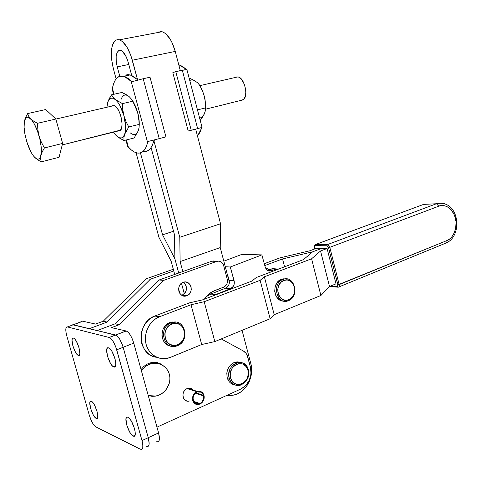<?xml version="1.0" encoding="UTF-8"?>
<svg xmlns="http://www.w3.org/2000/svg" width="481" height="481" viewBox="0 0 481 481"><rect width="100%" height="100%" fill="white"/><g stroke="black" fill="none" stroke-linecap="round" stroke-linejoin="round"><path stroke-width="0.72" d="M283.062 279.413L283.85 280.423C294.246 275.992 299.26 296.104 288.708 299.777L288.402 300.685C300 296.639 294.492 274.561 283.062 279.413C294.492 274.561 300 296.639 288.402 300.685L288.173 300.775C276.809 305.525 271.392 283.363 282.996 279.437L281.445 279.299L283.062 279.413C271.254 283.315 276.948 305.838 288.402 300.685L288.708 299.777C278.283 304.455 273.112 283.982 283.85 280.423L283.062 279.413M282.996 279.437L281.379 279.329L283.255 278.836L285.672 278.884L281.445 279.299L279.732 280.17L276.864 283.002L275.096 286.904L274.705 291.276L275.757 295.442L276.779 297.24L279.617 299.922L283.129 301.07M171.284 322.799C184.662 317.159 190.897 340.915 177.345 345.707C190.897 340.915 184.662 317.159 171.284 322.799L172.03 323.935C184.205 318.783 189.887 340.422 177.543 344.775L177.345 345.707L177.543 344.775L173.665 345.436L169.937 344.408L166.937 341.841L165.133 338.119L164.809 333.82L166.011 329.611L168.548 326.136L170.202 324.849L173.96 323.418L177.82 323.659L181.205 325.517L183.604 328.709L184.319 330.663L184.644 334.908L183.477 339.075L180.982 342.538L177.543 344.775C165.338 350.216 159.464 328.15 172.03 323.935L171.284 322.799C157.461 327.429 163.925 351.695 177.345 345.707L176.996 345.839C163.714 351.268 157.672 327.453 171.206 322.835L169.883 322.547L171.284 322.799M169.571 345.767L167.586 344.979L164.292 342.165L162.313 338.089L161.923 335.762L162.416 331.006L163.275 328.757L166.065 324.952L169.883 322.547L172 321.981L175.962 322.174L169.805 322.577C159.109 326.082 159.74 344.895 170.611 345.995M159.373 316.805L154.846 316.011L189.502 302.862L202.501 299.879L251.912 281.066L256.217 277.555L303.451 259.638L312.608 251.834L321.675 248.424L316.354 248.346L309.866 250.775L280.134 257.81L264.285 263.696L280.134 257.81L309.866 250.775L316.354 248.346L321.675 248.424L312.608 251.834L321.675 248.424L327.098 248.497L335.991 283.85L329.509 286.484L320.55 250.968L327.098 248.497L335.991 283.85L329.509 286.484L320.893 295.49L274.206 314.7L270.136 318.741L214.833 341.588L201.707 344.522L169.691 357.654C159.806 361.171 148.767 354.996 146.08 344.155C143.254 333.369 149.519 320.653 159.373 316.805L191.023 304.744L201.707 344.522L170.749 357.257L166.991 358.369L163.137 358.67L159.355 358.129L155.778 356.776L152.549 354.647L149.807 351.821L147.655 348.418L146.182 344.564L145.454 340.41L145.49 336.123L146.296 331.878L147.841 327.844L150.048 324.17L152.838 321.013L156.097 318.482L159.692 316.684L155.165 315.891L189.502 302.862L202.501 299.879L251.912 281.066L256.217 277.555L303.451 259.638L312.608 251.834L321.675 248.424L327.098 248.497L320.55 250.968L311.592 258.802L264.37 276.797L260.149 280.327L204.184 301.725L191.023 304.744L159.692 316.684L155.165 315.891L151.593 317.67L148.364 320.172L145.593 323.298L143.398 326.924L141.865 330.922L141.065 335.119L141.023 339.358L141.751 343.47L143.212 347.282L145.346 350.655L148.064 353.451L151.268 355.555L154.816 356.902M201.707 344.522L191.023 304.744L204.184 301.725L214.833 341.588L201.707 344.522M214.833 341.588L204.184 301.725L260.149 280.327L270.136 318.741L214.833 341.588M270.136 318.741L260.149 280.327L264.37 276.797L274.206 314.7L270.136 318.741M274.206 314.7L264.37 276.797L311.592 258.802L320.893 295.49L274.206 314.7M286.772 300.511L287.638 300.114M320.893 295.49L311.592 258.802L320.55 250.968L329.509 286.484L320.893 295.49M154.846 316.011C135.744 322.444 137.392 355.952 156.914 357.305M328.517 247.607L329.81 247.33L327.507 244.582L329.81 247.33L328.517 247.607L337.878 284.872L339.171 284.608L329.81 247.33L438.792 206.181C442.568 204.118 452.242 206.108 455.531 218.428C458.116 231.006 450.962 239.544 446.957 240.548L337.878 284.872L337.223 286.598L338.149 287.211L337.223 286.598L330.483 286.087L337.223 286.598L337.969 285.558L328.517 247.607L326.96 245.767L327.459 244.582L326.96 245.767L327.868 246.314L328.517 247.607M327.477 244.576L315.644 244.498L315.145 245.659L326.96 245.767L315.145 245.659L315.644 244.498L315.169 244.643L423.593 204.401L436.411 203.746L327.501 244.582L315.656 244.492L423.593 204.401L436.411 203.746C439.237 202.717 442.069 202.748 444.907 203.836C441.462 202.748 438.63 202.717 436.411 203.746L327.477 244.576L315.644 244.498C314.514 244.757 314.093 245.713 314.388 247.36L315.145 245.659L314.532 246.176L314.388 247.36M338.263 287.199C339.177 287.055 339.478 286.189 339.171 284.608C339.478 286.189 339.177 287.055 338.263 287.199L338.257 287.199M314.911 248.887L314.544 247.438L314.911 248.887M338.883 286.941L446.2 242.959L446.951 242.069L446.957 240.548L446.873 242.274L445.755 243.043M446.506 242.773C463.239 235.636 459.319 198.857 436.435 203.746L438.792 206.181L436.411 203.746M321.771 244.54L318.675 245.695L321.771 244.54M438.792 206.181L441.372 205.567L443.999 205.64L446.572 206.391L448.995 207.792L451.178 209.776L454.503 215.199L456.072 221.837L455.651 228.715L453.3 234.806L451.497 237.271L449.356 239.207L446.957 240.548L339.171 284.608L329.81 247.33L438.792 206.181M312.608 251.834L282.545 258.934L284.566 266.799L282.545 258.934L264.79 265.56L282.545 258.934L312.608 251.834M281.379 279.329C271.422 282.563 273.497 301.659 283.742 301.094M283.85 280.423L287.169 279.966L290.344 281.048L292.887 283.501L294.426 286.953L294.733 290.873L293.753 294.685L292.827 296.368L290.253 298.966L287.061 300.228L283.742 299.952L280.79 298.166L278.673 295.148L278.036 293.314L277.729 289.34L278.727 285.492L280.88 282.359L283.85 280.423M273.461 269.961L272.066 270.599L267.514 270.346L271.657 270.785C268.59 271.621 266.432 270.358 265.181 266.985L261.88 254.894L241.919 254.353L223.821 261.183L241.919 254.353L261.88 254.894L230.303 266.997L234.103 280.718L229.136 280.321L229.365 282.708L228.77 285.035L227.453 286.953L225.601 288.179C228.631 286.592 229.81 283.97 229.136 280.321L228.06 276.443L229.136 280.321L234.103 280.718C234.782 284.403 233.598 287.043 230.549 288.648L213.113 295.839L215.584 294.612L210.732 294.077L206.157 296.765L210.732 294.077L215.584 294.612L230.549 288.648L233.159 286.514L234.139 284.331L234.325 281.902L230.303 266.997L261.88 254.894L265.181 266.985L267.015 269.967L269.991 271.104L275.878 269.222L279.1 268.873L273.461 269.961L268.254 269.685L267.22 270.136L272.613 268.657L277.182 268.993L272.703 268.645L268.254 269.685M225.601 288.179L210.732 294.077L225.601 288.173L230.549 288.648M230.303 266.997L225.288 266.733L230.303 266.997M265.656 268.218L269.414 269.276L265.656 268.218M181.788 295.298L186.784 295.737C179.239 298.948 175.204 285.347 182.87 282.455L185.654 281.992L188.017 282.726L189.911 284.415L191.059 286.802L191.282 289.526L190.554 292.177L188.973 294.36L186.784 295.737L184.313 296.104L181.938 295.388L180.02 293.699L178.86 291.3L178.631 288.552L179.377 285.876L180.976 283.694L183.183 282.329C190.813 279.208 194.667 292.887 186.959 295.671L182.299 295.112C187.596 291.119 187.939 286.838 183.321 282.281M133.171 436.063C128.511 434.223 123.022 415.59 127.609 417.153L126.641 417.328L125.968 418.813L126.695 424.909L129.66 432.022L131.481 434.638L133.171 436.063L134.47 436.063L135.185 434.626L135.185 431.962L134.476 428.469L131.445 421.242L129.605 418.632L127.916 417.261C132.528 418.831 138.179 437.812 133.568 436.207L133.171 436.063L135.035 435.221L133.171 436.063M113.853 366.937C109.187 365.819 103.662 346.092 108.514 347.829L107.299 348.16L106.686 349.885L107.485 356.277L110.438 363.305L112.217 365.746L113.853 366.937L115.091 366.678L115.741 364.995L115.699 362.133L114.959 358.531L111.947 351.389L110.143 348.959L108.526 347.835C113.155 348.713 118.813 368.795 113.925 366.961L115.344 366.336L113.853 366.937M96.2 418.392C92.334 416.895 87.289 399.825 91.119 401.172L90.314 401.37L89.809 402.765L90.584 408.369L93.218 414.814L96.2 418.392L97.258 418.332L97.787 416.973L97.024 411.315L94.342 404.78L92.761 402.447L91.348 401.25C95.172 402.525 100.349 419.889 96.495 418.5L97.607 417.785L96.2 418.392M78.367 355.417C74.525 354.533 69.426 336.556 73.443 338.029L72.463 338.365L72.006 339.965L72.847 345.809L75.469 352.182L76.996 354.377L78.367 355.417L79.371 355.14L79.852 353.577L79.022 347.673L76.353 341.203L74.814 339.021L73.455 338.035C77.267 338.72 82.479 356.992 78.421 355.435L79.479 354.99L78.367 355.417M233.928 384.722L230.471 382.972L229.07 381.517L227.206 377.729L229.215 378.276C228.018 370.803 230.591 365.626 236.923 362.752C242.442 361.592 246.218 363.883 248.256 369.624C245.051 355.669 224.982 364.52 229.215 378.276L230.597 378.018C226.743 365.512 244.991 357.437 247.919 370.142L248.286 374.158L247.294 378.168L245.082 381.559L243.62 382.858L240.253 384.421L236.724 384.403L233.574 382.804L232.299 381.475L230.597 378.018L230.237 376.022L230.567 371.879L232.239 368.079L234.981 365.205L238.372 363.69L241.889 363.756L243.524 364.388L246.248 366.708L247.919 370.142L248.256 369.624L247.919 370.142C251.791 382.383 233.724 390.831 230.597 378.018L229.215 378.276C232.66 392.364 252.519 383.068 248.256 369.624C249.453 377.182 246.801 382.371 240.32 385.191C234.938 386.225 231.235 383.922 229.215 378.276L227.206 377.729C228.469 381.776 230.952 384.151 234.638 384.86M199.916 403.517L199.17 403.787C192.827 405.916 190.566 394.654 196.855 392.201L194.234 394.438L193.007 397.835L193.602 401.244L195.809 403.511L197.823 403.98L199.916 403.517L193.675 401.376L199.916 403.517L201.713 402.254L203.457 399.284L203.607 395.875C204.052 399.32 202.826 401.869 199.916 403.517M193.043 397.553L193.927 394.925L193.043 397.553M195.328 393.193L203.607 395.875L204.07 395.665L204.178 398.148L203.463 400.589L202.02 402.651L199.236 404.329C192.316 406.643 189.857 394.36 196.711 391.69L197.408 391.432C200.505 390.776 202.669 391.979 203.908 395.051L203.439 395.262L202.417 393.404L200.817 392.183L197.493 391.967C200.318 391.366 202.303 392.466 203.439 395.262L195.821 392.797L203.439 395.262L203.908 395.051L203.439 393.963L201.052 391.672L198.924 391.203L196.711 391.69L187.049 388.594L196.711 391.69L194.679 393.115L193.206 395.274L192.52 397.829L192.731 400.396L193.807 402.567L195.575 404.022L197.775 404.533L200.054 404.034C203.235 402.224 204.575 399.434 204.07 395.665L203.607 395.875L195.328 393.193M193.596 390.692C192.178 388.534 190.223 387.752 187.728 388.347L187.049 388.594C180.285 391.197 182.702 403.234 189.526 400.98M162.59 365.259L160.185 363.684L156.042 362.385L149.844 362.945L148.683 363.365L149.844 364.213L151.064 363.828C156.006 361.874 167.196 364.364 169.631 375.42C171.356 386.544 163.005 394.071 158.405 395.334L155.97 396.031L148.268 395.622L152.224 396.338L155.345 396.146L158.405 395.334L161.303 393.927L163.913 391.979L166.143 389.574L169.156 383.76L169.823 380.573L169.889 377.357L169.354 374.236L168.242 371.326L166.582 368.735L164.448 366.558L161.911 364.887L159.073 363.786L156.036 363.293L152.922 363.438L149.844 364.213L148.683 363.365L151.611 362.5L154.575 362.265L157.473 362.662L160.185 363.684L162.59 365.259M147.12 446.548C149.332 446.59 149.711 443.638 148.256 437.698L141.991 440.578L116.709 349.819L123.148 347.294L148.256 437.698L141.991 440.578L116.011 347.607L113.197 341.528L111.099 338.732L109.277 337.488C112.085 338.907 114.562 343.013 116.709 349.819L123.142 347.282C121.008 340.512 118.524 336.429 115.68 335.035L109.199 337.464L67.4 326.93L66.787 326.948L65.975 328.114L65.981 332.215L66.793 335.906L89.346 415.374L91.474 421.031L93.23 424.188L95.725 426.839L140.386 449.23L95.725 426.839C93.344 425.138 91.216 421.314 89.346 415.374L66.793 335.906C65.296 330.008 65.5 327.014 67.4 326.93L73.274 324.783L115.602 335.017L109.199 337.464L67.4 326.93L72.18 325.18M214.045 260.918L211.911 261.183L216.763 261.393C220.07 260.606 222.354 261.959 223.617 265.452L227.266 279.305C227.904 282.96 226.713 285.582 223.689 287.169L214.496 290.644C210.407 292.322 207.034 295.166 204.365 299.164L207.034 295.785L212.061 291.823L224.585 286.706L226.84 284.073L227.471 281.722L227.266 279.305L223.617 265.452L222.613 263.323L220.965 261.802L218.909 261.123L216.763 261.393L163.612 280.399L119.342 324.687L111.448 327.651L126.16 330.97L115.68 335.023C118.518 336.423 121.008 340.506 123.142 347.282L122.451 345.075L123.142 347.282L133.754 343.121L158.58 432.948L148.25 437.686L149.146 443.404L149.02 444.781L148.142 446.398M147.439 446.59L146.585 446.35M72.643 324.795L115.602 335.017L97.162 330.549L115.175 323.797L97.162 330.549L116.516 335.425L115.602 335.017L126.16 330.97L111.448 327.651L119.342 324.687L115.175 323.797L159.127 279.99L115.175 323.797L119.342 324.687L163.612 280.399L159.127 279.99L211.911 261.183L159.127 279.99L163.612 280.399L216.763 261.393L211.911 261.183L215.614 261.339M141.991 440.578C143.458 446.536 143.104 449.488 140.921 449.428L141.925 449.29L142.779 447.673L142.803 444.612L141.991 440.578M72.162 325.186L73.268 324.771L89.376 328.667L107.107 322.078L150.421 279.19L173.767 270.935L150.421 279.19L146.194 278.806L103.199 321.242L146.194 278.806L150.421 279.19L107.107 322.078L103.199 321.242L95.551 324.074L82.954 321.236L95.551 324.074L103.199 321.242L107.107 322.078L89.376 328.679L72.649 324.807M156.98 427.14L240.909 388.997L245.851 385.425L249.392 380.062L251.01 373.713L250.481 367.328L247.042 354.984L246.08 353.367L243.392 351.01L221.248 338.937L243.392 351.01C245.532 352.23 246.969 354.16 247.709 356.806L250.481 367.328C252.164 377.056 248.972 384.277 240.909 388.997L156.98 427.14M186.971 401.046L184.975 400.06L183.544 398.25L182.9 395.881L183.141 393.326L184.229 390.975L185.991 389.189L188.125 388.245L191.324 388.588M189.177 388.666L188.792 388.684M141.071 369.588L143.398 366.853L145.905 364.832L148.683 363.365L145.905 364.832L143.398 366.853L141.071 369.588M227.206 377.729L226.798 373.274L227.176 371.007L227.922 368.843L230.393 365.115L233.82 362.668L235.738 362.049L237.686 361.868L240.44 362.397L234.896 362.265C228.577 365.133 226.01 370.286 227.206 377.729M183.351 282.299L185.913 285.083L186.598 289.033L185.179 292.821L182.131 295.184M122.451 345.075L119.631 339.039L116.516 335.437L119.631 339.033L122.451 345.075M133.754 343.121C131.638 336.393 129.13 332.347 126.244 330.988L128.108 332.197L130.243 334.938L132.227 338.78L133.754 343.121L123.142 347.282L148.25 437.686L158.58 432.948L133.754 343.121M157.341 441.786C159.602 441.798 160.017 438.852 158.58 432.948L159.439 438.624L158.94 441.011L158.387 441.624M156.794 441.6L157.666 441.823M141.39 370.737C144.27 367.141 147.09 364.965 149.844 364.213L146.921 365.584L144.27 367.514L141.39 370.737M81.836 321.645L73.268 324.771L82.317 321.266M146.194 278.806L173.316 269.252L146.194 278.806M195.635 392.935L204.07 395.665L195.635 392.935M236.309 76.948L238.768 77.122L241.324 79.052L244.48 84.542L245.869 91.39L245.544 95.533L244.27 98.575L242.244 100.066L205.634 109.187L242.244 100.066C249.08 98.942 245.1 77.537 237.879 76.858L235.347 77.447M112.728 105.598L114.827 105.916L117.148 108.123L119.33 111.887L121.02 116.618L122.09 123.906L121.669 127.778L120.412 130.147L62.241 144.925L119.528 130.652C125.258 129.864 120.25 106.71 114.057 105.586L111.947 106.073M138.149 79.93L137.782 79.78L138.149 79.93M125.92 140.067L127.585 146.206L131.325 149.94L134.325 151.99L137.229 153.03L139.953 153.018L142.43 151.936L144.571 149.789L146.314 146.621L147.871 141.528L165.927 136.905L147.871 141.528L147.607 142.508L131.097 81.055L127.934 78.259L124.856 76.539L121.946 75.926L119.288 76.419L123.99 76.251L131.818 81.752L131.097 81.055L147.607 142.508C145.557 150.547 141.943 154.022 136.754 152.934C134.007 152.23 131.193 150.234 128.313 146.958L127.423 146.26M136.851 79.167L130.213 74.916L125.463 75.102L128.036 74.603L130.838 75.114L133.802 76.647L136.851 79.167M130.333 132.918C133.862 135.708 136.496 135.011 138.245 130.832L134.163 137.951L123.972 140.566L116.961 136.297L113.558 132.137L116.961 136.297L115.753 135.095L118.434 137.452L123.972 140.566L134.163 137.951L138.245 130.832L139.075 127.495L139.123 124.393L128.752 126.966L124.681 134.253L123.936 137.56L123.972 140.566L123.936 137.56L124.681 134.253L123.328 136.736L121.501 137.933L119.33 137.776L116.961 136.297C120.436 139.129 123.01 138.45 124.681 134.253L128.752 126.966L125.986 121.531L123.924 115.717L122.781 109.722L122.445 103.625L132.882 101.208L135.642 106.686L137.656 112.416L138.787 118.404L139.123 124.393L128.752 126.966L125.986 121.531L123.924 115.717L125.589 126.124L125.457 130.64L124.681 134.253C126.13 129.581 125.878 123.401 123.924 115.717L122.781 109.722L122.445 103.625L132.882 101.208L132.191 99.958L128.98 96.428L121.885 92.484L111.562 94.805L112.999 97.228L115.278 99.555L122.445 103.625L115.278 99.555L117.755 102.188L120.13 105.946L123.924 115.717C121.741 108.093 118.861 102.706 115.278 99.555L112.999 97.228L111.562 94.805L121.885 92.484L125.763 94.342L128.98 96.428L132.191 99.958L135.642 106.686L137.656 112.416L132.389 100.276M107.714 102.273L106.956 106.932L108.375 100.463L111.562 94.805L109.259 98.605L107.714 102.273L108.971 99.651L110.738 98.262L112.885 98.22L115.278 99.555C111.748 96.952 109.229 97.853 107.714 102.273L107.107 105.219M128.986 96.434L128.98 96.428C125.403 93.867 122.811 94.781 121.218 99.182M132.702 100.757L135.985 107.311L137.656 112.416L139.099 120.268L139.171 126.317C139.496 122.144 138.991 117.508 137.656 112.416L139.039 121.398L139.075 127.495L138.245 130.832M154.497 140.115L154.076 140.614L154.497 140.115M112.35 89.58L113.534 94.36M143.11 151.401C147.998 152.218 151.491 148.954 153.583 141.618L152.255 145.436L150.511 148.376L148.401 150.379L145.996 151.407L143.356 151.443M112.428 88.342L112.326 89.322L112.428 88.342L114.033 94.252L112.428 88.342C113.588 81.95 115.873 77.976 119.288 76.419L116.955 77.988L115.007 80.555L113.486 84.049L112.428 88.342M128.313 146.958L126.407 139.941L128.313 146.958M143.206 78.722L131.818 81.752L143.206 78.722L159.223 138.654L143.206 78.722L150.03 77.231L143.206 78.722M165.927 136.905L150.03 77.231L165.927 136.905M25.643 137.241L24.826 133.532C23.972 128.535 23.828 124.459 24.393 121.296L25.938 117.767L26.702 117.256L28.529 117.316L31.794 120.088L34.091 123.563L37.32 130.628L39.827 138.895L41.204 147.018L41.378 151.713L40.524 156.866L39.959 157.96L38.48 159.103L37.584 159.145L35.582 158.165L33.393 155.856L31.169 152.381L27.177 142.947L25.078 134.908L24.098 127.321L24.393 121.302C25.391 116.763 27.483 115.939 30.664 118.819C33.923 122.27 36.736 128.03 39.099 136.087C41.27 144.198 41.889 150.649 40.951 155.441C39.797 159.722 37.644 160.299 34.5 157.167C31.331 153.595 28.619 147.974 26.371 140.29L27.339 143.248M34.097 156.722L37.452 159.638L41.216 161.856L40.651 158.814L40.951 155.441L42.262 151.78L44.426 147.944L41.342 142.178L39.099 136.087L37.855 129.696L37.512 123.292L33.664 121.17L30.664 118.819L28.686 116.258L27.645 113.582L25.589 117.52L24.393 121.302L25.589 117.52L27.645 113.582L45.737 109.524L55.844 119.041L62.626 143.422L59.061 157.281L41.216 161.856L59.061 157.281L62.626 143.422L44.426 147.944L62.626 143.422L55.844 119.041L37.512 123.292L55.844 119.041L45.737 109.524L27.645 113.582L28.686 116.258L30.664 118.819L33.664 121.17L37.512 123.292L37.855 129.696L39.099 136.087L41.342 142.178L44.426 147.944L42.262 151.78L40.951 155.441L40.651 158.814L41.216 161.856L37.452 159.638L34.109 156.734M194.246 80.477L196.891 82.299M202.303 90.446L204.359 96.398L205.567 103.643L204.359 96.398L202.303 90.446M204.798 112.548L203.421 115.554M195.569 81.235L189.081 77.898L195.569 81.235C193.428 79.798 191.492 79.557 189.767 80.519M199.116 84.494L201.292 88.239L203.529 93.621L204.99 99.248L205.664 104.99L205.609 109.355L204.852 112.518L203.307 115.897L200.234 120.454L204.184 114.183L205.321 110.913L205.748 107.846L197.469 109.902L205.748 107.846L205.664 104.99L204.99 99.248L203.529 93.621L199.952 85.648L198.124 83.369L199.116 84.494M196.951 82.281L198.124 83.369L196.951 82.281M199.585 117.989C201.521 117.851 203.054 116.582 204.184 114.183M199.952 85.648L237.879 76.858M172.823 72.703L188.203 131.006L191.228 130.291L175.769 71.603L172.823 72.703L175.769 71.603L191.228 130.291L197.643 128.613L182.299 70.178L175.769 71.603L187.061 69.456L182.299 70.178L197.643 128.613L188.203 131.006L172.823 72.703M202.05 127.393L197.643 128.613L202.05 127.393M178.734 64.676L182.588 66.45L185.894 69.084L178.734 64.676M201.449 128.415L199.91 132.455L197.499 136.069L201.449 128.415M195.064 129.293L195.394 129.587M160.612 31.53L162.891 31.98L165.266 33.363L169.907 38.714L171.994 42.478L175.252 51.425L132.341 60.215L137.656 80.056L130.844 55.429L126.954 47.114L122.433 41.558L120.16 40.103L118.001 39.598L116.035 40.061C110.84 44.432 109.945 53.938 113.336 68.585L116.125 78.902L113.336 68.585L111.562 59.145L111.279 54.618L112.001 46.753L112.987 43.723L114.346 41.456L116.035 40.061L119.402 39.821C124.657 41.991 128.968 48.791 132.341 60.215L175.252 51.425C172 40.32 167.616 33.754 162.097 31.722L158.514 32.011L157.594 32.576L158.514 32.011M118.849 50.511L120.701 50.397C123.725 51.635 126.196 55.531 128.126 62.073L131.722 75.469L128.126 62.073L126.244 56.842L122.511 51.443L121.212 50.589L118.849 50.511L117.081 52.555L116.168 56.385L116.228 61.406L117.25 66.865C115.302 58.381 115.831 52.928 118.849 50.511M128.77 64.478L117.25 66.865L119.775 76.245L117.25 66.865L128.77 64.478M182.804 271.555L180.122 261.574L220.238 247.583L229.383 282.269L220.238 247.583L180.122 261.574L179.774 237.295L153.734 140.067L179.774 237.295L220.545 223.755L179.774 237.295L180.122 261.574L182.804 271.555M242.051 330.345L250.848 363.696L251.587 368.049L251.581 372.559L250.817 377.05L249.332 381.367L247.168 385.341L244.414 388.822L241.155 391.684L237.524 393.813L233.652 395.111L229.684 395.532L227.032 395.304L234.433 394.919C246.326 392.081 254.485 376.274 250.848 363.696L242.051 330.345M179.834 293.434L178.607 288.895L179.834 293.434M174.711 274.435L171.128 261.153L158.964 237.428L136.075 152.736L158.964 237.428L171.128 261.153L174.711 274.435M174.453 234.68L174.886 258.766L174.453 234.68L151.076 147.583L174.453 234.68M175.252 51.425L180.291 70.617L175.252 51.425M195.671 129.13L220.545 223.755L220.238 247.583L220.545 223.755L195.671 129.13M184.313 293.807L181.475 283.267L184.313 293.807M178.716 273.01L174.886 258.766L178.716 273.01M140.452 152.892L162.554 234.824L174.886 258.766L162.554 234.824L173.527 231.241L162.554 234.824L140.452 152.892M171.206 322.835L169.805 322.577M314.4 247.414L314.784 248.936M337.644 287.169L329.449 286.544M436.435 203.746L327.501 244.582M267.899 270.575L271.657 270.785M194.09 402.044L199.17 403.787M197.408 391.432L187.728 388.347M149.844 362.945L151.064 363.828M115.68 335.035L109.277 337.488M126.244 330.988L115.68 335.023M236.923 362.752L234.896 362.265M78.421 355.435L79.449 355.038M96.495 418.5L97.463 418.079M113.925 366.961L115.302 366.402M133.568 436.207L134.854 435.624M182.299 295.112L186.959 295.671M55.856 119.084L114.057 105.586M123.99 76.251L130.213 74.916M202.062 127.423L186.85 69.396M119.402 39.821L162.097 31.722"/></g></svg>
